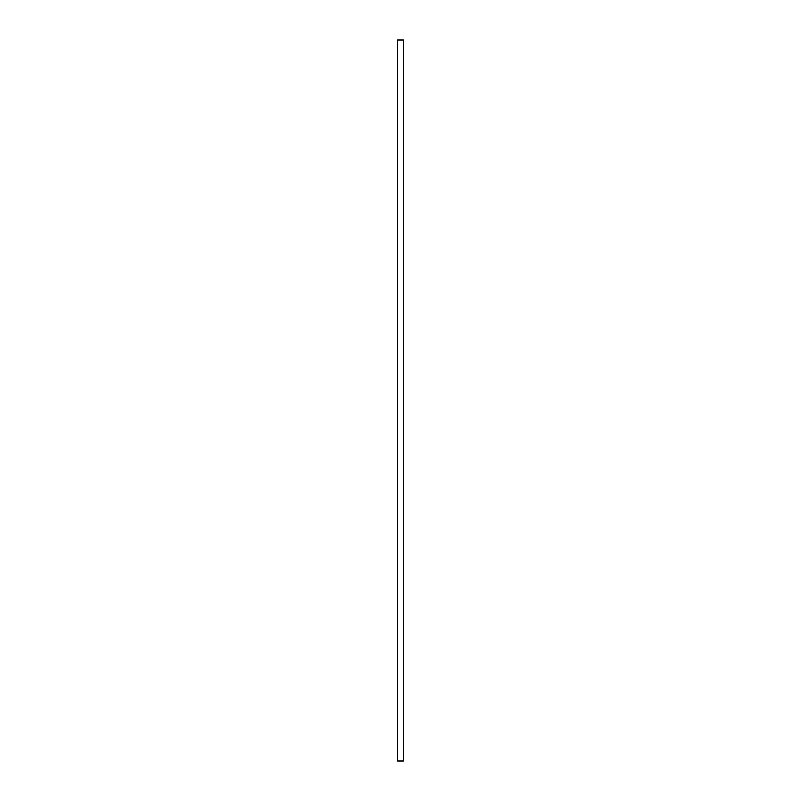 <?xml version="1.0" encoding="UTF-8"?>
<svg xmlns="http://www.w3.org/2000/svg" width="801" height="801" viewBox="0 0 801 801"><rect width="100%" height="100%" fill="white"/><g stroke="black" fill="none" stroke-linecap="round" stroke-linejoin="round"><path stroke-width="0.6" stroke-dasharray="4 3" d="M397.897 40.05L403.103 40.05L397.897 40.05L397.897 760.95L403.103 760.95L397.897 760.95M403.103 40.05L403.103 760.95M397.596 40.05L403.404 40.05M397.596 760.95L403.404 760.95"/><path stroke-width="1.2" d="M403.404 40.05L397.596 40.05L397.596 760.95L403.404 760.95L403.404 40.05"/></g></svg>
